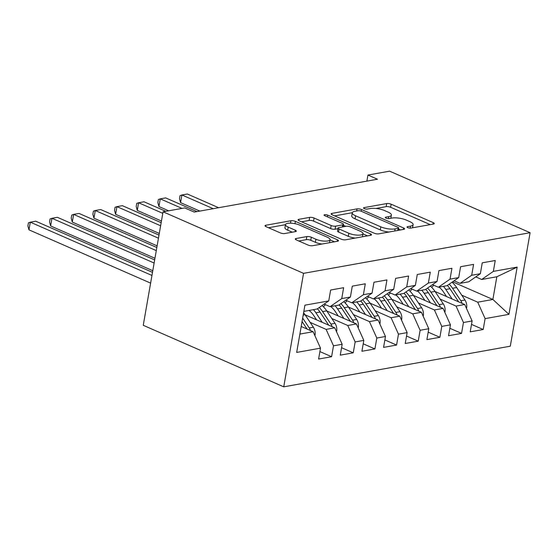 <?xml version="1.0" encoding="UTF-8"?>
<svg xmlns="http://www.w3.org/2000/svg" width="558" height="558" viewBox="0 0 558 558"><rect width="100%" height="100%" fill="white"/><g stroke="black" fill="none" stroke-linecap="round" stroke-linejoin="round"><path stroke-width="0.84" d="M407.731 227.643A2.239 0.67 9.9 0 0 410.855 228.096L433.447 224.044A3.202 0.956 9.9 0 0 434.264 223.57A3.202 0.956 9.9 0 0 433.231 222.635L391.158 204.207A3.202 0.956 9.9 0 0 386.694 203.565L364.109 207.618A2.239 0.67 9.9 0 0 363.537 207.946A2.239 0.67 9.9 0 0 364.255 208.601A2.239 0.67 9.9 0 0 367.38 209.048L370.303 208.525A10.246 3.062 9.9 0 1 384.588 210.582L388.096 212.117A10.246 3.062 9.9 0 1 391.388 215.102A10.246 3.062 9.9 0 1 388.773 216.616L385.843 217.139A2.239 0.67 9.9 0 0 385.271 217.467A2.239 0.67 9.9 0 0 385.996 218.122A2.239 0.67 9.9 0 0 389.121 218.576L392.044 218.045A10.246 3.062 9.9 0 1 406.322 220.103L409.83 221.638A10.246 3.062 9.9 0 1 413.122 224.623A10.246 3.062 9.9 0 1 410.507 226.136L407.584 226.66A2.239 0.67 9.9 0 0 407.012 226.994A2.239 0.67 9.9 0 0 407.731 227.643M296.11 238.503A3.202 0.956 9.9 0 0 295.287 238.977A3.202 0.956 9.9 0 0 296.319 239.912L308.121 245.081A3.202 0.956 9.9 0 0 312.585 245.722L337.674 241.223A3.202 0.956 9.9 0 0 338.49 240.749A3.202 0.956 9.9 0 0 337.457 239.814L295.384 221.386A3.202 0.956 9.9 0 0 290.927 220.745L265.838 225.244A3.202 0.956 9.9 0 0 265.022 225.718A3.202 0.956 9.9 0 0 266.047 226.653L280.311 232.895A3.202 0.956 9.9 0 0 284.768 233.537L295.51 231.612A3.202 0.956 9.9 0 0 296.326 231.138A3.202 0.956 9.9 0 0 295.294 230.21L288.228 227.113A8.565 2.56 9.9 0 1 285.473 224.616A8.565 2.56 9.9 0 1 290.697 223.179A8.565 2.56 9.9 0 1 299.597 225.069L327.295 237.206A8.565 2.56 9.9 0 1 330.05 239.696A8.565 2.56 9.9 0 1 324.826 241.133A8.565 2.56 9.9 0 1 315.926 239.243L311.308 237.22A3.202 0.956 9.9 0 0 306.844 236.578L296.11 238.503L295.9 239.703M163.062 211.803L303.552 273.343L283.743 386.834L143.253 325.3L163.062 211.803L184.719 207.918L194.24 212.089L377.473 179.223L367.945 175.052L366.885 181.12M367.945 175.052L389.603 171.167L530.1 232.7L303.552 273.343M374.237 233.216A3.202 0.956 9.9 0 0 378.701 233.865L403.79 229.359A3.202 0.956 9.9 0 0 404.606 228.892A3.202 0.956 9.9 0 0 403.574 227.957L361.5 209.529A3.202 0.956 9.9 0 0 357.043 208.887L331.954 213.386A3.202 0.956 9.9 0 0 331.138 213.86A3.202 0.956 9.9 0 0 332.163 214.788L374.237 233.216M370.728 235.295L345.646 239.794A3.202 0.956 9.9 0 1 341.182 239.152L299.109 220.724A3.202 0.956 9.9 0 1 298.077 219.789A3.202 0.956 9.9 0 1 298.9 219.315L309.634 217.39A3.202 0.956 9.9 0 1 314.098 218.032L331.159 225.509A3.202 0.956 9.9 0 0 335.623 226.15L342.745 224.874A3.202 0.956 9.9 0 0 343.561 224.4A3.202 0.956 9.9 0 0 342.535 223.465L324.77 215.688A2.239 0.67 9.9 0 1 324.045 215.032A2.239 0.67 9.9 0 1 325.412 214.656A2.239 0.67 9.9 0 1 327.741 215.151L370.519 233.886A3.202 0.956 9.9 0 1 371.544 234.82A3.202 0.956 9.9 0 1 370.728 235.295M283.743 386.834L510.291 346.197L530.1 232.7M452.608 281.825L492.881 299.465L496.843 276.761L517.168 267.115L493.349 271.383L495.246 260.495L482.251 262.825L480.354 273.713L471.691 275.268L473.589 264.38L460.594 266.71L458.69 277.598L450.027 279.153L451.931 268.265L438.937 270.595L437.033 281.49L428.37 283.039L430.274 272.151L417.279 274.48L415.375 285.375L406.712 286.924L408.616 276.036L395.622 278.365L393.718 289.26L385.055 290.809L386.952 279.921L373.958 282.25L372.06 293.145L363.397 294.694L365.295 283.806L352.3 286.135L350.403 297.03L341.74 298.579L343.637 287.691L330.643 290.021L328.746 300.915L317.077 309.013L303.838 311.385M517.168 267.115L508.924 314.349L485.104 318.625L477.718 302.185L461.752 295.189M471.51 324.393L483.2 329.513L485.104 318.625M483.2 329.513L470.206 331.843L472.11 320.955L463.447 322.51L456.06 306.07L440.095 299.074M449.853 328.278L461.543 333.398L463.447 322.51M461.543 333.398L448.548 335.728L450.445 324.84L441.783 326.395L434.403 309.955L418.43 302.959M428.188 332.163L439.885 337.283L441.783 326.395M439.885 337.283L426.891 339.613L428.788 328.725L420.125 330.28L412.746 313.84L396.773 306.844M406.531 336.049L418.228 341.168L420.125 330.28M418.228 341.168L405.234 343.498L407.131 332.61L398.468 334.165L391.088 317.725L375.115 310.729M384.874 339.934L396.571 345.053L398.468 334.165M396.571 345.053L383.576 347.383L385.473 336.495L376.81 338.05L369.424 321.61L353.458 314.614M363.216 343.819L374.913 348.938L376.81 338.05M374.913 348.938L361.912 351.268L363.816 340.38L355.153 341.935L347.767 325.495L331.801 318.499M341.559 347.704L353.249 352.823L355.153 341.935M353.249 352.823L340.254 355.153L342.159 344.265L333.496 345.821L326.109 329.38L310.143 322.385M319.901 351.589L331.591 356.708L333.496 345.821M331.591 356.708L318.597 359.038L320.501 348.15L296.675 352.426L304.919 305.184L328.746 300.915M324.163 304.089L330.071 306.677L338.734 305.128L350.403 297.03M341.74 298.579L330.071 306.677M299.876 334.082L313.115 331.71L301.201 326.493M320.501 348.15L313.115 331.71M345.821 300.204L351.728 302.792L360.391 301.243L372.06 293.145M363.397 294.694L351.728 302.792M326.109 329.38L334.772 327.825L305.128 314.838M342.159 344.265L334.772 327.825M367.478 296.319L373.386 298.907L382.049 297.358L393.718 289.26M385.055 290.809L373.386 298.907M347.767 325.495L356.429 323.94L326.786 310.952M363.816 340.38L356.429 323.94M389.135 292.434L395.05 295.022L403.713 293.473L415.375 285.375M406.712 286.924L395.05 295.022M369.424 321.61L378.087 320.055L348.443 307.067M385.473 336.495L378.087 320.055M410.8 288.549L416.707 291.137L425.37 289.581L437.033 281.49M428.37 283.039L416.707 291.137M391.088 317.725L399.751 316.17L370.107 303.182M407.131 332.61L399.751 316.17M432.457 284.664L438.365 287.251L447.028 285.696L458.69 277.598M450.027 279.153L438.365 287.251M412.746 313.84L421.409 312.285L391.765 299.297M428.788 328.725L421.409 312.285M454.114 280.779L460.022 283.366L468.685 281.811L480.354 273.713M471.691 275.268L460.022 283.366M434.403 309.955L443.066 308.4L413.422 295.412M450.445 324.84L443.066 308.4M475.772 276.894L481.68 279.481L496.843 276.761M493.349 271.383L481.68 279.481M456.06 306.07L464.723 304.515L435.08 291.527M472.11 320.955L464.723 304.515M477.718 302.185L492.881 299.465L508.924 314.349M412.564 227.79A10.246 3.062 9.9 0 0 412.592 227.692L413.122 224.623M390.83 218.269A10.246 3.062 9.9 0 0 390.851 218.171L391.388 215.102M430.225 224.616L390.628 207.276A3.202 0.956 9.9 0 0 386.164 206.634L375.98 208.462M352.293 212.71L334.64 215.876M400.567 229.938L398.565 229.066M398.175 228.348A2.239 0.67 9.9 0 0 398.747 228.02A2.239 0.67 9.9 0 0 398.028 227.364L361.096 211.189A2.239 0.67 9.9 0 0 357.971 210.736L354.895 211.294A10.246 3.062 9.9 0 0 352.272 212.807A10.246 3.062 9.9 0 0 355.572 215.786L380.814 226.848A10.246 3.062 9.9 0 0 395.092 228.899L398.175 228.348L397.812 230.433M352.272 212.807L351.742 215.876A10.246 3.062 9.9 0 0 355.034 218.855L355.572 215.786M388.884 232.037A10.246 3.062 9.9 0 1 380.277 229.91L355.034 218.855M301.585 221.805L309.097 220.459L309.634 217.39M337.967 228.703L335.086 229.219A3.202 0.956 9.9 0 1 330.622 228.571L313.561 221.101A3.202 0.956 9.9 0 0 309.097 220.459M343.4 225.313L345.772 226.346M362.965 233.879L367.506 235.867M348.862 233.258A8.565 2.56 9.9 0 0 357.769 235.155A8.565 2.56 9.9 0 0 362.993 233.711A8.565 2.56 9.9 0 0 360.238 231.221L350.48 226.946A3.202 0.956 9.9 0 0 346.016 226.304L338.894 227.58A3.202 0.956 9.9 0 0 338.078 228.055A3.202 0.956 9.9 0 0 339.104 228.989L348.862 233.258L348.332 236.327A8.565 2.56 9.9 0 0 355.23 238.071M338.078 228.055L337.541 231.124A3.202 0.956 9.9 0 0 338.573 232.051L339.104 228.989M348.332 236.327L338.573 232.051M322.05 244.027A8.565 2.56 9.9 0 1 315.389 242.311L310.771 240.289A3.202 0.956 9.9 0 0 306.307 239.647L298.795 240.993M285.473 224.616L284.936 227.685A8.565 2.56 9.9 0 0 287.691 230.182L288.228 227.113M292.287 232.191L287.691 230.182M285.459 224.7L268.524 227.734M334.451 241.802L330.022 239.863M466.439 308.33L466.648 307.904A8.649 6.382 -100.2 0 0 464.96 300.016L456.66 287.53A24.964 18.435 -100.2 0 0 452.001 282.243M433.775 285.243A20.723 15.303 -100.2 0 0 431.752 287.426M452.175 299.018L445.835 289.476A24.964 18.435 -100.2 0 0 443.408 286.352M446.533 296.542L443.554 292.064A20.723 15.303 -100.2 0 0 439.013 287.14M462.094 303.364A8.649 6.382 -100.2 0 0 460.845 300.755L452.552 288.27A24.964 18.435 -100.2 0 0 449.204 284.189M218.631 207.716L187.335 194.01L181.915 194.979L180.576 202.645L199.848 211.084M447.383 285.452A24.964 18.435 79.8 0 1 449.95 288.737L458.244 301.222A8.649 6.382 79.8 0 1 458.627 301.843M180.576 202.645L179.509 198.697L180.046 195.628L181.915 194.979L213.219 208.685M444.782 312.215L444.991 311.789A8.649 6.382 -100.2 0 0 443.303 303.901L435.003 291.416A24.964 18.435 -100.2 0 0 430.344 286.128M412.118 289.128A20.723 15.303 -100.2 0 0 410.095 291.311M430.518 302.903L424.178 293.362A24.964 18.435 -100.2 0 0 421.75 290.237M424.875 300.427L421.897 295.949A20.723 15.303 -100.2 0 0 417.356 291.025M440.436 307.249A8.649 6.382 -100.2 0 0 439.188 304.64L430.888 292.155A24.964 18.435 -100.2 0 0 427.547 288.074M196.974 211.601L165.67 197.895L160.258 198.864L158.918 206.53L168.662 210.798M425.719 289.337A24.964 18.435 79.8 0 1 428.293 292.622L436.586 305.107A8.649 6.382 79.8 0 1 436.97 305.728M158.918 206.53L157.851 202.582L158.388 199.52L160.258 198.864L182.034 208.399M423.124 316.1L423.327 315.675A8.649 6.382 -100.2 0 0 421.639 307.786L413.345 295.301A24.964 18.435 -100.2 0 0 408.686 290.014M390.46 293.013A20.723 15.303 -100.2 0 0 388.438 295.196M408.861 306.788L402.52 297.247A24.964 18.435 -100.2 0 0 400.093 294.122M403.211 304.312L400.239 299.834A20.723 15.303 -100.2 0 0 395.699 294.91M418.779 311.134A8.649 6.382 -100.2 0 0 417.524 308.525L409.23 296.04A24.964 18.435 -100.2 0 0 405.889 291.96M165.789 211.315L144.013 201.78L138.6 202.749L137.261 210.415L161.45 221.01M404.062 293.222A24.964 18.435 79.8 0 1 406.636 296.507L414.929 308.993A8.649 6.382 79.8 0 1 415.305 309.613M137.261 210.415L136.194 206.467L136.724 203.405L138.6 202.749L162.79 213.344M401.46 319.985L401.669 319.56A8.649 6.382 -100.2 0 0 399.981 311.671L391.688 299.186A24.964 18.435 -100.2 0 0 387.029 293.899M368.803 296.898A20.723 15.303 -100.2 0 0 366.78 299.081M387.196 310.673L380.856 301.132A24.964 18.435 -100.2 0 0 378.436 298.007M381.553 308.197L378.582 303.719A20.723 15.303 -100.2 0 0 374.034 298.795M397.115 315.019A8.649 6.382 -100.2 0 0 395.866 312.41L387.573 299.925A24.964 18.435 -100.2 0 0 384.232 295.845M161.164 222.663L122.355 205.665L116.943 206.634L115.604 214.3L159.281 233.432M382.404 297.107A24.964 18.435 79.8 0 1 384.971 300.392L393.271 312.878A8.649 6.382 79.8 0 1 393.648 313.498M115.604 214.3L114.536 210.352L115.067 207.29L116.943 206.634L160.62 225.767M379.803 323.87L380.012 323.445A8.649 6.382 -100.2 0 0 378.324 315.556L370.031 303.071A24.964 18.435 -100.2 0 0 365.371 297.784M347.146 300.783A20.723 15.303 -100.2 0 0 345.123 302.966M365.539 314.559L359.199 305.017A24.964 18.435 -100.2 0 0 356.778 301.892M359.896 312.082L356.918 307.604A20.723 15.303 -100.2 0 0 352.377 302.68M375.457 318.904A8.649 6.382 -100.2 0 0 374.209 316.295L365.915 303.81A24.964 18.435 -100.2 0 0 362.574 299.73M158.995 235.085L100.698 209.55L95.285 210.519L93.946 218.185L157.119 245.855M360.747 300.992A24.964 18.435 79.8 0 1 363.314 304.277L371.614 316.763A8.649 6.382 79.8 0 1 371.991 317.383M93.946 218.185L92.872 214.237L93.409 211.175L95.285 210.519L158.451 238.189M358.145 327.755L358.355 327.33A8.649 6.382 -100.2 0 0 356.667 319.441L348.373 306.956A24.964 18.435 -100.2 0 0 343.714 301.669M325.481 304.668A20.723 15.303 -100.2 0 0 323.466 306.851M343.881 318.444L337.541 308.902A24.964 18.435 -100.2 0 0 335.114 305.777M338.239 315.968L335.26 311.49A20.723 15.303 -100.2 0 0 330.72 306.565M353.8 322.789A8.649 6.382 -100.2 0 0 352.551 320.18L344.258 307.695A24.964 18.435 -100.2 0 0 340.917 303.615M156.826 247.508L79.041 213.435L73.628 214.405L72.289 222.07L154.95 258.277M339.09 304.877A24.964 18.435 79.8 0 1 341.656 308.162L349.95 320.648A8.649 6.382 79.8 0 1 350.333 321.269M72.289 222.07L71.215 218.122L71.752 215.06L73.628 214.405L156.289 250.612M336.488 331.64L336.697 331.215A8.649 6.382 -100.2 0 0 335.009 323.326L326.716 310.841A24.964 18.435 -100.2 0 0 322.05 305.554M322.224 322.329L315.884 312.787A24.964 18.435 -100.2 0 0 313.457 309.662M316.581 319.853L313.603 315.375A20.723 15.303 -100.2 0 0 309.062 310.45M332.143 326.674A8.649 6.382 -100.2 0 0 330.894 324.065L322.601 311.58A24.964 18.435 -100.2 0 0 319.253 307.5M154.664 259.923L57.383 217.32L51.964 218.29L50.632 225.955L152.78 270.7M317.432 308.762A24.964 18.435 79.8 0 1 319.999 312.048L328.292 324.533A8.649 6.382 79.8 0 1 328.676 325.154M50.632 225.955L49.557 222.007L50.094 218.945L51.964 218.29L154.12 263.034M314.831 335.525L315.04 335.1A8.649 6.382 -100.2 0 0 313.352 327.211L305.052 314.726A24.964 18.435 -100.2 0 0 303.601 312.738M152.494 272.346L35.726 221.205L30.306 222.175L28.967 229.84L150.611 283.122M310.485 330.559A8.649 6.382 -100.2 0 0 309.237 327.951L302.673 318.074M302.066 321.541L306.635 328.418A8.649 6.382 79.8 0 1 307.019 329.039M28.967 229.84L27.9 225.892L28.437 222.83L30.306 222.175L151.95 275.457M410.158 228.138L410.507 226.136M385.704 217.976L385.843 217.139M388.417 218.617L388.773 216.616M363.962 208.455L364.109 207.618M386.164 206.634L386.694 203.565M390.628 207.276L391.158 204.207M432.973 224.128L433.231 222.635M407.438 227.497L407.584 226.66M331.745 214.579L331.954 213.386M356.674 210.973L357.043 208.887M361.207 211.238L361.5 209.529M403.315 229.443L403.574 227.957M380.277 229.91L380.814 226.848M394.729 230.984L395.092 228.899M298.69 220.515L298.9 219.315M313.561 221.101L314.098 218.032M330.622 228.571L331.159 225.509M335.086 229.219L335.623 226.15M342.382 226.96L342.745 224.874M327.448 216.86L327.741 215.151M370.261 235.378L370.519 233.886M306.307 239.647L306.844 236.578M310.771 240.289L311.308 237.22M315.389 242.311L315.926 239.243M295.036 231.696L295.294 230.21M265.629 226.443L265.838 225.244M290.502 223.172L290.927 220.745M294.987 223.688L295.384 221.386M337.199 241.307L337.457 239.814M452.552 288.27L456.66 287.53M445.835 289.476L449.95 288.737M460.845 300.755L464.96 300.016M457.511 301.355L458.244 301.222M430.888 292.155L435.003 291.416M424.178 293.362L428.293 292.622M439.188 304.64L443.303 303.901M435.847 305.24L436.586 305.107M409.23 296.04L413.345 295.301M402.52 297.247L406.636 296.507M417.524 308.525L421.639 307.786M414.189 309.125L414.929 308.993M387.573 299.925L391.688 299.186M380.856 301.132L384.971 300.392M395.866 312.41L399.981 311.671M392.532 313.01L393.271 312.878M365.915 303.81L370.031 303.071M359.199 305.017L363.314 304.277M374.209 316.295L378.324 315.556M370.875 316.895L371.614 316.763M344.258 307.695L348.373 306.956M337.541 308.902L341.656 308.162M352.551 320.18L356.667 319.441M349.217 320.78L349.95 320.648M322.601 311.58L326.716 310.841M315.884 312.787L319.999 312.048M330.894 324.065L335.009 323.326M327.56 324.665L328.292 324.533M303.196 315.061L305.052 314.726M309.237 327.951L313.352 327.211M305.903 328.55L306.635 328.418M398.342 230.335L398.747 228.02M343.142 226.82L343.561 224.4M362.456 236.773L362.993 233.711M329.527 242.681L330.05 239.696"/></g></svg>
